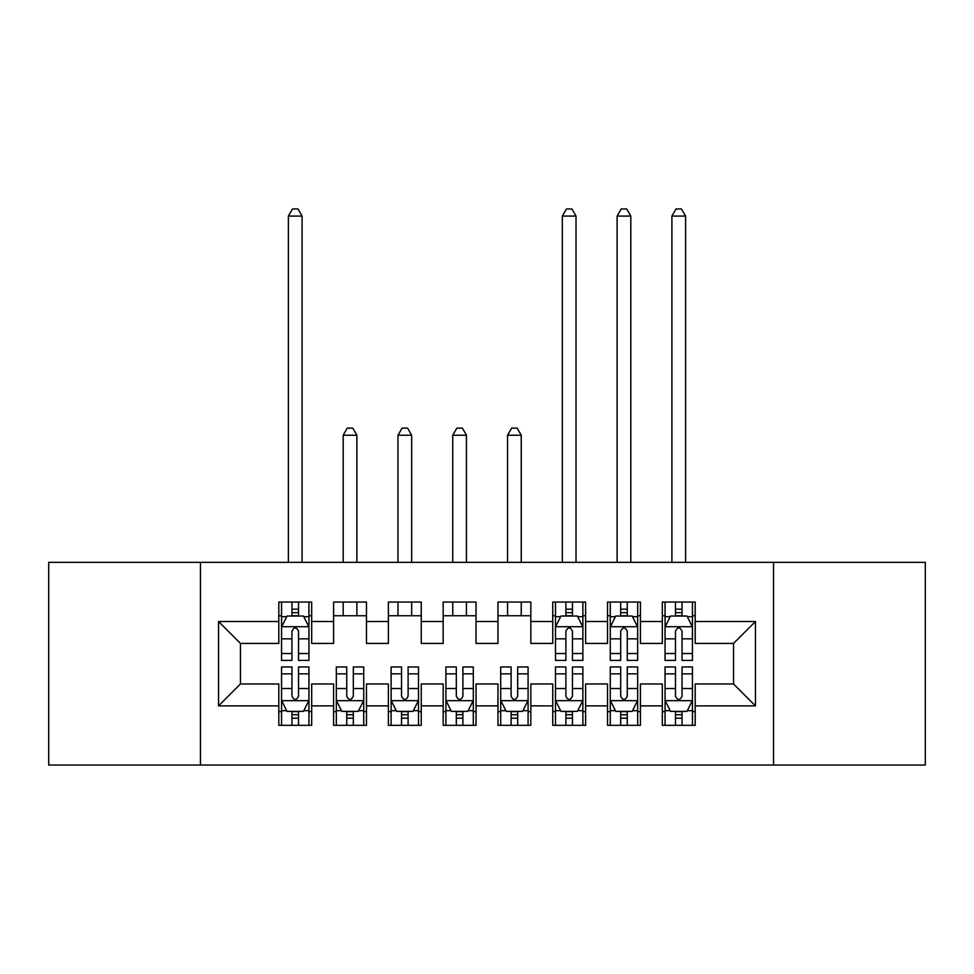 <?xml version="1.0" encoding="UTF-8"?>
<svg xmlns="http://www.w3.org/2000/svg" width="974" height="974" viewBox="0 0 974 974"><rect width="100%" height="100%" fill="white"/><g stroke="black" fill="none" stroke-linecap="round" stroke-linejoin="round"><path stroke-width="1.46" d="M773.539 765.053L925.3 765.053L925.3 562.339L773.539 562.339L773.539 765.053L200.461 765.053L200.461 562.339L48.7 562.339L48.7 765.053L200.461 765.053M773.539 562.339L200.461 562.339M218.541 705.882L218.541 621.509L278.808 621.509L278.808 643.424L240.456 643.424L240.456 683.967L218.541 705.882L278.808 705.882L278.808 725.326L311.68 725.326L311.68 705.882L333.595 705.882L333.595 725.326L366.468 725.326L366.468 705.882L388.382 705.882L388.382 725.326L421.255 725.326L421.255 705.882L443.17 705.882L443.17 725.326L476.043 725.326L476.043 705.882L497.958 705.882L497.958 725.326L530.83 725.326L530.83 705.882L552.745 705.882L552.745 725.326L585.618 725.326L585.618 705.882L607.533 705.882L607.533 725.326L640.405 725.326L640.405 705.882L662.32 705.882L662.32 725.326L695.192 725.326L695.192 683.967L733.544 683.967L733.544 643.424L695.192 643.424L695.192 621.509L755.459 621.509L755.459 705.882L695.192 705.882M695.192 621.509L695.192 602.054L662.32 602.054L662.32 621.509L640.405 621.509L640.405 602.054L607.533 602.054L607.533 621.509L585.618 621.509L585.618 602.054L552.745 602.054L552.745 621.509L530.83 621.509L530.83 602.054L497.958 602.054L497.958 621.509L476.043 621.509L476.043 602.054L443.17 602.054L443.17 621.509L421.255 621.509L421.255 602.054L388.382 602.054L388.382 621.509L366.468 621.509L366.468 602.054L333.595 602.054L333.595 621.509L311.68 621.509L311.68 602.054L278.808 602.054L278.808 621.509M640.405 705.882L640.405 683.967L662.32 683.967L662.32 705.882M755.459 621.509L733.544 643.424M585.618 705.882L585.618 683.967L607.533 683.967L607.533 705.882M662.32 621.509L662.32 643.424L640.405 643.424L640.405 621.509M530.83 705.882L530.83 683.967L552.745 683.967L552.745 705.882M607.533 621.509L607.533 643.424L585.618 643.424L585.618 621.509M476.043 705.882L476.043 683.967L497.958 683.967L497.958 705.882M552.745 621.509L552.745 643.424L530.83 643.424L530.83 621.509M421.255 705.882L421.255 683.967L443.17 683.967L443.17 705.882M497.958 621.509L497.958 643.424L476.043 643.424L476.043 621.509M366.468 705.882L366.468 683.967L388.382 683.967L388.382 705.882M443.17 621.509L443.17 643.424L421.255 643.424L421.255 621.509M311.68 705.882L311.68 683.967L333.595 683.967L333.595 705.882M388.382 621.509L388.382 643.424L366.468 643.424L366.468 621.509M240.456 683.967L278.808 683.967L278.808 705.882M333.595 621.509L333.595 643.424L311.68 643.424L311.68 621.509M662.32 615.751L665.059 615.751M692.453 615.751L695.192 615.751M607.533 615.751L610.272 615.751M637.666 615.751L640.405 615.751M552.745 615.751L555.484 615.751M582.878 615.751L585.618 615.751M497.958 615.751L530.83 615.751M443.17 615.751L476.043 615.751M388.382 615.751L421.255 615.751M333.595 615.751L366.468 615.751M278.808 615.751L281.547 615.751M308.941 615.751L311.68 615.751M278.808 711.629L281.547 711.629M308.941 711.629L311.68 711.629M333.595 711.629L336.334 711.629M363.728 711.629L366.468 711.629M388.382 711.629L391.122 711.629M418.516 711.629L421.255 711.629M443.17 711.629L445.909 711.629M473.303 711.629L476.043 711.629M497.958 711.629L500.697 711.629M528.091 711.629L530.83 711.629M552.745 711.629L555.484 711.629M582.878 711.629L585.618 711.629M607.533 711.629L610.272 711.629M637.666 711.629L640.405 711.629M662.32 711.629L665.059 711.629M692.453 711.629L695.192 711.629M218.541 621.509L240.456 643.424M733.544 683.967L755.459 705.882M298.531 609.176L291.957 609.176M308.941 653.53L298.531 653.53L298.531 660.409L308.941 660.409L308.941 626.988L303.462 616.031L287.026 616.031L281.547 626.988L281.547 660.409L291.957 660.409L291.957 653.53L281.547 653.53M281.547 626.988L281.547 602.054M308.941 626.988L308.941 602.054M291.957 616.031L291.957 602.054M298.531 602.054L298.531 616.031M298.531 653.53L298.531 631.091C296.339 626.866 294.148 626.866 291.957 631.091L291.957 653.53M298.531 615.751L291.957 615.751M302.086 562.339L302.086 216.07M302.098 216.082L288.401 216.082M288.389 562.339L288.389 216.082M292.504 208.96L297.983 208.96L302.086 216.082M292.504 208.947L288.389 216.07M291.957 718.203L298.531 718.203M291.957 666.971L281.547 666.971L281.547 700.403L287.026 711.361L303.462 711.361L308.941 700.403L308.941 666.971L298.531 666.971M308.941 700.403L308.941 725.326M281.547 700.403L281.547 725.326M291.957 666.983L291.957 696.288C294.148 700.513 296.339 700.513 298.531 696.288L298.531 666.983M298.531 711.361L298.531 725.326M291.957 725.326L291.957 711.361M291.957 711.629L298.531 711.629M346.744 718.203L353.318 718.203M346.744 666.971L336.334 666.971L336.334 700.403L341.813 711.361L358.249 711.361L363.728 700.403L363.728 666.971L353.318 666.971M363.728 700.403L363.728 725.326M336.334 700.403L336.334 725.326M346.744 666.983L346.744 696.288C348.936 700.513 351.127 700.513 353.318 696.288L353.318 666.983M353.318 711.361L353.318 725.326M346.744 725.326L346.744 711.361M346.744 711.629L353.318 711.629M356.874 615.751L356.874 602.054M356.874 562.339L356.874 435.232L343.189 435.232L343.189 562.339M343.189 615.751L343.189 602.054M343.177 435.232L347.292 428.11L352.771 428.11L356.886 435.232M401.532 718.203L408.106 718.203M401.532 666.971L391.122 666.971L391.122 700.403L396.601 711.361L413.037 711.361L418.516 700.403L418.516 666.971L408.106 666.971M418.516 700.403L418.516 725.326M391.122 700.403L391.122 725.326M401.532 666.983L401.532 696.288C403.723 700.513 405.914 700.513 408.106 696.288L408.106 666.983M408.106 711.361L408.106 725.326M401.532 725.326L401.532 711.361M401.532 711.629L408.106 711.629M411.661 615.751L411.661 602.054M411.661 562.339L411.661 435.232L397.976 435.232L397.976 562.339M397.976 615.751L397.976 602.054M397.964 435.232L402.079 428.11L407.558 428.11L411.673 435.232M456.319 718.203L462.894 718.203M456.319 666.971L445.909 666.971L445.909 700.403L451.388 711.361L467.824 711.361L473.303 700.403L473.303 666.971L462.894 666.971M473.303 700.403L473.303 725.326M445.909 700.403L445.909 725.326M456.319 666.983L456.319 696.288C458.511 700.513 460.702 700.513 462.894 696.288L462.894 666.983M462.894 711.361L462.894 725.326M456.319 725.326L456.319 711.361M456.319 711.629L462.894 711.629M466.449 615.751L466.449 602.054M466.449 562.339L466.449 435.232L452.752 435.232L452.752 562.339M452.752 615.751L452.752 602.054M452.752 435.232L456.867 428.11L462.346 428.11L466.461 435.232M511.107 718.203L517.681 718.203M511.107 666.971L500.697 666.971L500.697 700.403L506.176 711.361L522.612 711.361L528.091 700.403L528.091 666.971L517.681 666.971M528.091 700.403L528.091 725.326M500.697 700.403L500.697 725.326M511.107 666.983L511.107 696.288C513.298 700.513 515.49 700.513 517.681 696.288L517.681 666.983M517.681 711.361L517.681 725.326M511.107 725.326L511.107 711.361M511.107 711.629L517.681 711.629M521.236 615.751L521.236 602.054M521.236 562.339L521.236 435.232L507.551 435.232L507.551 562.339M507.551 615.751L507.551 602.054M507.539 435.232L511.654 428.11L517.133 428.11L521.248 435.232M572.468 609.176L565.894 609.176M582.878 653.53L572.468 653.53L572.468 660.409L582.878 660.409L582.878 626.988L577.399 616.031L560.963 616.031L555.484 626.988L555.484 660.409L565.894 660.409L565.894 653.53L555.484 653.53M555.484 626.988L555.484 602.054M582.878 626.988L582.878 602.054M565.894 616.031L565.894 602.054M572.468 602.054L572.468 616.031M572.468 653.53L572.468 631.091C570.277 626.866 568.086 626.866 565.894 631.091L565.894 653.53M572.468 615.751L565.894 615.751M576.024 562.339L576.024 216.07M576.036 216.082L562.339 216.082M562.327 562.339L562.327 216.082M566.442 208.96L571.921 208.96L576.024 216.082M566.442 208.947L562.327 216.07M565.894 718.203L572.468 718.203M565.894 666.971L555.484 666.971L555.484 700.403L560.963 711.361L577.399 711.361L582.878 700.403L582.878 666.971L572.468 666.971M582.878 700.403L582.878 725.326M555.484 700.403L555.484 725.326M565.894 666.983L565.894 696.288C568.086 700.513 570.277 700.513 572.468 696.288L572.468 666.983M572.468 711.361L572.468 725.326M565.894 725.326L565.894 711.361M565.894 711.629L572.468 711.629M627.256 609.176L620.682 609.176M637.666 653.53L627.256 653.53L627.256 660.409L637.666 660.409L637.666 626.988L632.187 616.031L615.751 616.031L610.272 626.988L610.272 660.409L620.682 660.409L620.682 653.53L610.272 653.53M610.272 626.988L610.272 602.054M637.666 626.988L637.666 602.054M620.682 616.031L620.682 602.054M627.256 602.054L627.256 616.031M627.256 653.53L627.256 631.091C625.064 626.866 622.873 626.866 620.682 631.091L620.682 653.53M627.256 615.751L620.682 615.751M630.811 562.339L630.811 216.07M630.823 216.082L617.126 216.082M617.114 562.339L617.114 216.082M621.229 208.96L626.708 208.96L630.811 216.082M621.229 208.947L617.114 216.07M620.682 718.203L627.256 718.203M620.682 666.971L610.272 666.971L610.272 700.403L615.751 711.361L632.187 711.361L637.666 700.403L637.666 666.971L627.256 666.971M637.666 700.403L637.666 725.326M610.272 700.403L610.272 725.326M620.682 666.983L620.682 696.288C622.873 700.513 625.064 700.513 627.256 696.288L627.256 666.983M627.256 711.361L627.256 725.326M620.682 725.326L620.682 711.361M620.682 711.629L627.256 711.629M682.044 609.176L675.469 609.176M692.453 653.53L682.044 653.53L682.044 660.409L692.453 660.409L692.453 626.988L686.974 616.031L670.538 616.031L665.059 626.988L665.059 660.409L675.469 660.409L675.469 653.53L665.059 653.53M665.059 626.988L665.059 602.054M692.453 626.988L692.453 602.054M675.469 616.031L675.469 602.054M682.044 602.054L682.044 616.031M682.044 653.53L682.044 631.091C679.852 626.866 677.661 626.866 675.469 631.091L675.469 653.53M682.044 615.751L675.469 615.751M685.599 562.339L685.599 216.07M685.611 216.082L671.914 216.082M671.902 562.339L671.902 216.082M676.017 208.96L681.496 208.96L685.599 216.082M676.017 208.947L671.902 216.07M675.469 718.203L682.044 718.203M675.469 666.971L665.059 666.971L665.059 700.403L670.538 711.361L686.974 711.361L692.453 700.403L692.453 666.971L682.044 666.971M692.453 700.403L692.453 725.326M665.059 700.403L665.059 725.326M675.469 666.983L675.469 696.288C677.661 700.513 679.852 700.513 682.044 696.288L682.044 666.983M682.044 711.361L682.044 725.326M675.469 725.326L675.469 711.361M675.469 711.629L682.044 711.629M308.807 626.708L281.681 626.708M281.547 616.688L286.697 616.688M303.791 616.688L308.941 616.688M291.957 638.847L281.547 638.847M308.941 638.847L298.531 638.847M298.531 612.658L291.957 612.658M281.681 700.671L308.807 700.671M298.531 673.85L308.941 673.85M308.941 710.691L303.791 710.691M286.697 710.691L281.547 710.691M281.547 673.85L291.957 673.85M298.531 688.533L308.941 688.533M281.547 688.533L291.957 688.533M291.957 714.721L298.531 714.721M336.468 700.671L363.594 700.671M353.318 673.85L363.728 673.85M363.728 710.691L358.578 710.691M341.484 710.691L336.334 710.691M336.334 673.85L346.744 673.85M353.318 688.533L363.728 688.533M336.334 688.533L346.744 688.533M346.744 714.721L353.318 714.721M391.256 700.671L418.382 700.671M408.106 673.85L418.516 673.85M418.516 710.691L413.366 710.691M396.272 710.691L391.122 710.691M391.122 673.85L401.532 673.85M408.106 688.533L418.516 688.533M391.122 688.533L401.532 688.533M401.532 714.721L408.106 714.721M446.043 700.671L473.169 700.671M462.894 673.85L473.303 673.85M473.303 710.691L468.153 710.691M451.059 710.691L445.909 710.691M445.909 673.85L456.319 673.85M462.894 688.533L473.303 688.533M445.909 688.533L456.319 688.533M456.319 714.721L462.894 714.721M500.831 700.671L527.957 700.671M517.681 673.85L528.091 673.85M528.091 710.691L522.941 710.691M505.847 710.691L500.697 710.691M500.697 673.85L511.107 673.85M517.681 688.533L528.091 688.533M500.697 688.533L511.107 688.533M511.107 714.721L517.681 714.721M582.744 626.708L555.618 626.708M555.484 616.688L560.634 616.688M577.728 616.688L582.878 616.688M565.894 638.847L555.484 638.847M582.878 638.847L572.468 638.847M572.468 612.658L565.894 612.658M555.618 700.671L582.744 700.671M572.468 673.85L582.878 673.85M582.878 710.691L577.728 710.691M560.634 710.691L555.484 710.691M555.484 673.85L565.894 673.85M572.468 688.533L582.878 688.533M555.484 688.533L565.894 688.533M565.894 714.721L572.468 714.721M637.532 626.708L610.406 626.708M610.272 616.688L615.422 616.688M632.516 616.688L637.666 616.688M620.682 638.847L610.272 638.847M637.666 638.847L627.256 638.847M627.256 612.658L620.682 612.658M610.406 700.671L637.532 700.671M627.256 673.85L637.666 673.85M637.666 710.691L632.516 710.691M615.422 710.691L610.272 710.691M610.272 673.85L620.682 673.85M627.256 688.533L637.666 688.533M610.272 688.533L620.682 688.533M620.682 714.721L627.256 714.721M692.319 626.708L665.193 626.708M665.059 616.688L670.209 616.688M687.303 616.688L692.453 616.688M675.469 638.847L665.059 638.847M692.453 638.847L682.044 638.847M682.044 612.658L675.469 612.658M665.193 700.671L692.319 700.671M682.044 673.85L692.453 673.85M692.453 710.691L687.303 710.691M670.209 710.691L665.059 710.691M665.059 673.85L675.469 673.85M682.044 688.533L692.453 688.533M665.059 688.533L675.469 688.533M675.469 714.721L682.044 714.721"/></g></svg>
